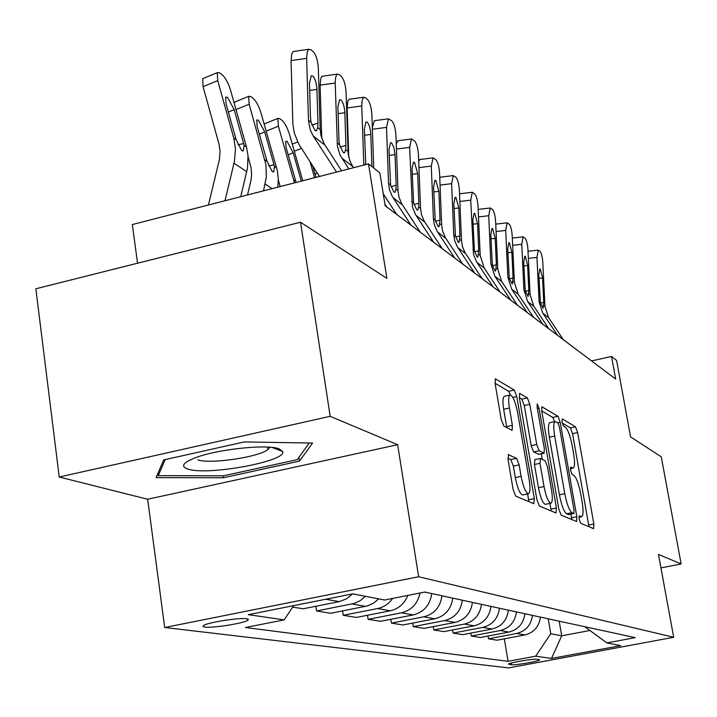 <?xml version="1.0" encoding="UTF-8"?>
<svg xmlns="http://www.w3.org/2000/svg" width="717" height="717" viewBox="0 0 717 717"><rect width="100%" height="100%" fill="white"/><g stroke="black" fill="none" stroke-linecap="round" stroke-linejoin="round"><path stroke-width="1.08" d="M579.157 519.198L580.68 523.267L593.595 528.653L593.864 524.019L577.624 432.575L575.518 426.821L562.28 418.871L562.02 421.954L563.553 426.104L565.301 427.135C567.927 429.573 570.239 435.828 572.229 445.902L573.591 453.61C574.971 462.196 574.837 467.045 573.17 468.138L570.642 467.117L570.553 470.334L572.076 474.448L573.806 475.317C576.405 477.549 578.709 483.733 580.716 493.888L582.087 501.676C583.521 510.612 583.36 515.622 581.621 516.697L579.264 515.873L579.157 519.198M204.811 627.079C212.25 628.262 242.696 623.521 247.553 620.438L248.432 619.398L246.72 618.753C239.819 617.471 208.88 622.213 203.87 625.332L202.92 626.434L204.811 627.079M508.649 454.506L508.048 459.633L513.13 489.541L515.729 496.146L533.833 503.701L534.335 498.593L516.778 396.573L514.304 390.057L495.411 378.881L495.151 383.774L501.201 419.364L503.809 426.068L512.108 430.343L512.377 425.369L509.411 408.018C508.245 400.462 508.452 396.134 510.038 395.022C512.834 395.694 515.371 401.574 517.638 412.66L529.218 480.058C530.463 488.134 530.213 492.696 528.465 493.753C525.74 492.946 523.285 487.148 521.098 476.357L519.144 464.903L516.598 458.36L508.147 454.614M660.949 567.891L681.15 563.956L661.262 456.846L630.566 436.877L616.584 360.436L611.547 356.448L615.67 379.042L385.181 205.788L379.858 172.887L368.484 163.87L132.322 224.555L137.547 263.22M330.17 416.317L59.233 477.02L147.657 499.247L397.639 444.701L330.17 416.317L300.54 222.243L386.893 278.402L368.484 163.87M397.639 444.701L418.647 576.746L673.684 637.288L508.55 667.912L164.704 627.509L418.647 576.746M681.15 563.956L658.475 554.411L673.684 637.288M558.803 509.043L561.106 515.093L576.674 521.546L576.835 516.742L560.21 422.268L557.996 416.299L541.935 406.772L541.774 411.37L558.803 509.043M556.016 512.969L539.354 506.005L536.908 499.695L519.413 398.132L519.619 393.391L527.371 397.908L529.773 404.263L536.737 444.477L539.121 450.751L544.095 453.234L544.293 448.457L537.105 407.148L537.23 403.913L539.067 408.314L556.428 508.03L556.016 512.969M59.233 477.02L35.85 288.781L300.54 222.243M539.22 659.64L536.639 659.282C533.502 658.609 509.626 662.66 508.478 664.059L511.597 664.776C514.931 665.403 538.458 661.388 539.587 660.007L539.22 659.64M584.803 626.721L606.851 642.916L635.181 637.637L424.787 592.063L384.581 600.012L352.701 593.855L248.279 614.675L284.183 619.864L245.483 627.509L508.075 661.316L535.68 656.172L550.781 633.729L548.218 618.798M606.851 642.916L620.77 645.605L551.498 658.457L535.68 656.172M147.657 499.247L164.704 627.509M611.547 356.448L591.561 360.92M559.179 621.173L561.707 635.809L589.508 630.575M550.781 633.729L561.707 635.809L551.498 658.457M504.329 638.829L508.075 661.316M488.044 636.042L488.501 638.82L497.069 640.209L524.934 634.93C533.95 632.591 539.112 626.658 540.43 617.113M470.818 633.084L471.302 636.033L480.363 637.503L508.953 632.062C518.203 629.66 523.509 623.557 524.871 613.743M452.588 629.956L453.099 633.084L462.698 634.644L492.05 629.033C501.55 626.559 507 620.277 508.407 610.176M433.256 626.622L433.785 629.956L443.975 631.605L474.125 625.824C483.885 623.27 489.496 616.799 490.957 606.403M412.714 623.082L413.27 626.64L424.097 628.388L455.098 622.41C465.136 619.775 470.917 613.098 472.431 602.388M390.846 619.3L391.437 623.1L402.963 624.973L434.861 618.789C445.194 616.064 451.145 609.172 452.723 598.121M367.516 615.249L368.144 619.336L380.449 621.325L413.297 614.917C423.935 612.103 430.075 604.987 431.724 593.568M342.592 610.92L343.255 615.303L356.412 617.436L390.263 610.794C398.58 608.858 404.424 603.732 407.803 595.424M315.883 606.259L316.582 610.983L330.68 613.268L367.696 605.856L373.602 603.149L378.657 598.865M292.679 607.111L303.094 608.796L339.15 601.635L346.436 598.883L352.612 593.873M488.501 638.82L516.742 633.461C525.875 631.094 531.109 625.063 532.444 615.383M471.302 636.033L500.287 630.512C509.662 628.074 515.048 621.872 516.428 611.915M453.099 633.084L482.864 627.384C492.498 624.874 498.028 618.493 499.462 608.24M433.785 629.956L464.374 624.077C474.278 621.478 479.978 614.899 481.466 604.341M413.27 626.64L444.737 620.555C454.928 617.875 460.789 611.09 462.34 600.201M391.437 623.1L423.819 616.808C434.314 614.03 440.363 607.03 441.977 595.791M368.144 619.336L401.511 612.811C411.558 610.248 417.724 603.651 420.01 593.013M343.255 615.303L377.653 608.536C383.846 607.209 388.847 603.839 392.647 598.417M316.582 610.983L354.207 603.427L360.221 600.667L365.356 596.302M293.665 605.623L284.183 619.864M163.691 459.929L156.073 477.639L223.471 477.746L299.491 461.112L312.603 443.052L244.336 441.932L163.691 459.929M298.926 457.347L299.491 461.112M223.202 475.792L223.471 477.746M588.962 526.717L572.551 433.668L570.436 427.915L562.253 423.066M554.591 421.605L552.753 417.437L541.693 410.886M571.772 519.547L570.884 514.116M568.706 514.519L573.914 513.497L574.039 510.146L559.403 426.938L557.853 422.752L560.21 422.268M549.984 422.609L555.137 421.488L557.853 422.752M555.137 421.488C553.479 422.636 553.327 427.502 554.689 436.079L564.781 493.69C566.869 504.23 569.253 510.567 571.942 512.673L573.797 513.48M549.849 422.636C548.164 423.783 548.003 428.649 549.356 437.227L554.689 436.079M568.473 514.564L566.6 513.766C563.894 511.66 561.492 505.342 559.412 494.802L549.356 437.227M519.332 397.639L521.851 399.127L527.371 397.908M538.79 454.273L533.591 451.934L531.198 445.669L524.261 405.472L521.851 399.127M541.335 453.825L542.303 459.418M549.939 503.397L550.934 509.16L556.428 508.03M544.033 486.556C546.112 496.845 548.406 502.384 550.916 503.2C552.538 502.214 552.735 497.804 551.516 489.98L547.528 467.045L545.18 460.87L540.466 458.495L540 463.325L544.033 486.556L538.458 487.721C540.537 497.992 542.85 503.531 545.377 504.338L550.916 503.2M534.927 459.669L534.452 464.499L540 463.325M538.458 487.721L534.452 464.499M551.176 510.943L550.934 509.16M528.465 493.753L522.711 494.945C519.959 494.147 517.495 488.358 515.317 477.576L513.363 466.122L510.809 459.588L507.851 458.181M504.553 396.232L504.347 396.277C502.734 397.397 502.509 401.726 503.675 409.273L509.411 408.018M506.776 427.646L503.675 409.273M510.486 394.986L508.658 391.312L495.071 383.263M528.868 501.631L527.622 493.923M557.584 335.377L542.805 313.212L539.112 301.866L536.961 257.421L528.357 258.371M563.266 339.652L548.622 317.703L544.965 306.473L542.814 262.485C542.402 256.856 541.478 253.155 540.044 251.353L538.243 250.108L536.961 257.421M540.439 303.192L543.755 302.251L543.074 308.256L540.385 302.87L538.817 274.853L539.865 268.938L540.34 269.099L542.563 277.981L538.996 278.366M543.755 302.251L542.563 277.981M542.814 324.281L527.685 301.543L523.912 289.91L521.761 244.291L512.664 245.313M548.819 328.789L533.833 306.284L530.096 294.768L527.936 249.624C527.524 243.852 526.556 240.034 525.041 238.152L523.114 236.834L521.761 244.291M525.337 291.407L528.823 290.412L528.097 296.533L525.256 290.968L523.688 262.198L524.79 256.175L525.31 256.345L527.64 265.505L523.858 265.917M528.823 290.412L527.64 265.505M527.21 312.549L511.714 289.211L507.86 277.273L505.709 230.408L496.074 231.519M533.556 317.317L518.212 294.23L514.394 282.408L512.234 236.054C511.813 230.13 510.8 226.178 509.204 224.215L507.143 222.808L505.709 230.408M509.384 278.967L513.058 277.9L512.279 284.156L509.276 278.384L507.699 248.835L508.855 242.687L509.437 242.875L511.875 252.33L507.878 252.778M513.058 277.9L511.875 252.33M510.683 300.127L494.811 276.17L490.867 263.892L488.725 215.727L478.508 216.928M517.414 305.182L501.694 281.476L497.786 269.332L495.635 221.705C495.205 215.611 494.138 211.533 492.445 209.463L490.231 207.984L488.725 215.727M478.176 209.4L490.231 207.984M492.516 265.801L496.388 264.681L495.546 271.053L494.918 270.918L492.373 265.075L490.778 234.701L492.005 228.427L492.642 228.624L495.205 238.394L490.966 238.878M496.388 264.681L495.205 238.394M493.162 286.961L476.384 261.535L473.516 254.499L470.728 200.177L459.866 201.477M500.296 292.321L484.19 267.97L480.193 255.485L478.051 206.505C477.612 200.24 476.5 196.019 474.708 193.85L472.315 192.264L470.728 200.177M474.627 251.864L478.723 250.663L477.827 257.17L477.128 257.027L474.457 250.968L472.853 219.716L474.143 213.316L474.851 213.532L477.54 223.641L473.041 224.161M478.723 250.663L477.54 223.641M279.218 448.887C267.459 443.859 216.633 449.272 194.728 458.011C182.701 462.841 180.442 466.525 187.926 469.079C207.563 475.945 287.356 461.219 282.659 451.513L279.218 448.887M309.251 442.998L297.277 459.642L223.57 475.792L158.251 475.64L165.206 459.588M157.937 473.292L158.251 475.64M197.955 459.893C210.26 464.383 259.518 457.007 268.05 449.425L269.726 447.229M474.555 272.971L457.338 246.827L454.65 240.545L453.736 234.665L451.62 183.66L440.059 185.076M482.138 278.671L465.1 252.814L462.429 246.612L461.524 240.795L459.4 190.381C458.952 183.928 457.778 179.555 455.878 177.278L453.287 175.593L451.62 183.66M439.754 177.664L440.668 177.153M455.653 237.076L459.973 235.794L459.023 242.436L458.244 242.283L455.429 235.992L453.825 203.816L455.187 197.283L455.976 197.516L458.808 207.975L454.022 208.548M459.973 235.794L458.808 207.975M454.748 258.084L437.083 231.17L434.323 224.708L433.391 218.64L431.293 166.093L418.961 167.635M462.823 264.152L445.338 237.551L442.604 231.161L441.681 225.174L439.575 173.254C439.118 166.595 437.881 162.06 435.855 159.658L433.059 157.857L431.293 166.093M418.701 160.823L420.126 159.497M435.47 221.356L440.041 219.985L439.028 226.76L438.159 226.608L435.192 220.065L433.579 186.895L435.022 180.227L435.9 180.478L438.885 191.331L433.785 191.95M440.041 219.985L438.885 191.331M433.624 242.203L415.475 214.482L412.392 206.801L409.64 147.37L396.447 149.064M442.246 248.682L424.285 221.293L421.488 214.706L420.547 208.53L418.468 155.006C418.002 148.141 416.694 143.436 414.543 140.89L411.486 138.973L409.64 147.37M396.25 143.57L398.249 140.684M413.969 204.605L418.809 203.144L418.656 207.052L417.733 210.063L416.756 209.893L413.628 203.09L412.015 168.871L413.53 162.06L414.516 162.338L417.67 173.604L412.221 174.276M418.809 203.144L417.67 173.604M314.611 177.717L309.986 161.666M312.746 165.968L315.991 177.359M411.056 225.237L392.405 196.664L389.501 189.79L388.533 183.337L386.517 127.384L372.374 129.248M420.27 232.165L401.816 203.933L398.948 197.148L397.989 190.776L395.954 135.54C395.479 128.451 394.09 123.557 391.787 120.868L388.453 118.816L386.517 127.384M372.32 127.671L374.337 120.689L374.901 120.617M391.007 186.734L396.151 185.174L395.972 189.189L394.995 192.228L393.911 192.057L390.595 184.959L388.981 149.629L390.577 142.674L391.679 142.97L393.911 147.46L395.031 154.675L389.197 155.419M396.151 185.174L395.031 154.675M302.762 180.765L289.525 134.563C287.374 127.76 284.855 123.001 281.978 120.295L279.747 118.592L277.873 118.413L278.393 126.201L266.177 131.112M294.454 182.898L278.393 126.201M280.177 186.563L278.339 179.994M293.719 179.913L295.78 181.356L286.101 147.63L285.698 141.285L287.141 141.41L293.199 152.82L301.301 181.132M264.152 123.978L265.03 123.584M386.884 207.07L384.895 204.013M363.806 165.08L361.762 105.991L347.145 107.971L347.772 101.456L348.668 99.663L349.923 99.143M348.767 157.328L347.145 107.971M373.727 168.029L371.872 114.72C371.388 107.398 369.909 102.298 367.454 99.439L365.428 97.664L363.241 97.673L362.058 100.792L361.762 105.991M396.752 214.491L383.237 193.76M365.778 164.569L364.335 129.024L366.011 121.926L367.256 122.24C369.237 124.48 370.42 128.54 370.814 134.438L364.55 135.262M371.325 166.12L371.908 165.941L370.814 134.438M371.908 165.941L371.917 166.595M277.873 187.155L278.313 178.784L277.291 170.619L261.096 113.214C258.882 106.179 256.238 101.222 253.155 98.346L250.762 96.526L248.665 96.356L249.157 104.252L235.992 109.593M263.515 190.847L266.33 176.982L265.935 164.767L249.157 104.252M247.508 194.961L250.977 180.433L251.649 174.563L251.058 167.661L248.118 156.862M274.468 166.478L273.715 171.856L272.245 171.659L267.047 161.298L257.143 126.443L256.758 120.008L258.38 120.124L264.752 132.009L274.468 166.478L276.637 167.984M234.154 103.042L235.526 101.697M348.829 168.925L340.1 155.096L337.42 146.349L335.206 83.038L320.114 85.135L320.777 78.547L321.718 76.701L323.134 76.119M321.745 138.417L320.114 85.135M353.463 167.733L350.048 161.442L348.157 153.725L346.06 92.412C345.567 84.83 343.999 79.515 341.364 76.477L339.195 74.568L337.331 74.12L336.766 74.586L335.529 77.777L335.206 83.038M340.1 147.137L345.908 145.318L345.675 149.593L344.617 152.658L343.228 152.488L339.482 144.726L338.953 139.797L337.895 106.932L339.643 99.69L341.068 100.021C343.192 102.397 344.447 106.636 344.85 112.739L338.11 113.644M345.908 145.318L344.85 112.739M240.751 196.691L247.49 168.136L248.019 155.571L246.469 146.94L230.578 90.306C228.302 83.02 225.505 77.848 222.207 74.783L219.635 72.82L217.26 72.668L217.735 80.654L203.081 86.667L202.669 78.673L203.843 78.198M224.986 200.742L234.441 161.397L235.454 148.625L233.769 138.076L217.735 80.654M208.441 204.999L219.411 159.541L220.092 151.045L218.981 144.018L203.081 86.667M244.138 145.309L243.341 150.767L241.665 150.561L236.153 139.734L226.016 103.678L225.649 97.162L227.486 97.261L234.199 109.665L244.138 145.309L246.469 146.94M336.551 172.08L313.248 136.033L310.183 129.723L308.471 120.313L306.652 58.346L291.057 60.586L291.747 53.927L293.011 51.723L294.355 51.364M319.495 176.463L298.98 144.484L294.293 133.111L292.877 124.238L291.057 60.586M341.588 170.789L324.308 144.054L320.92 135.423L320.185 129.535L318.33 68.447C317.828 60.586 316.152 55.03 313.32 51.794L310.981 49.742L308.552 49.473L307.145 52.323L306.652 58.346M311.778 125.108L317.963 123.154L317.694 127.572L316.609 130.628L315.014 130.458L311.026 122.32L310.47 117.212L309.457 83.163L311.286 75.778L312.917 76.127C315.193 78.664 316.538 83.091 316.941 89.419L309.672 90.423M317.963 123.154L316.941 89.419M516.742 633.461L524.934 634.93M500.287 630.512L508.953 632.062M482.864 627.384L492.05 629.033M464.374 624.077L474.125 625.824M444.737 620.555L455.098 622.41M423.819 616.808L434.861 618.789M401.511 612.811L413.297 614.917M377.653 608.536L390.263 610.794M352.092 603.956L365.607 606.376M325.742 599.233L339.15 601.635M511.302 663.046L511.597 664.776M508.792 663.87L508.891 664.444M578.942 517.056L581.093 516.625M570.347 468.488L572.524 468.031M570.436 427.915L575.518 426.821M572.551 433.668L577.624 432.575M588.729 525.059L593.864 524.019M541.756 406.924L542.222 406.826M552.753 417.437L557.996 416.299M571.539 517.826L576.835 516.742M559.412 494.802L564.781 493.69M566.6 513.766L571.942 512.673M519.422 393.561L519.942 393.454M524.261 405.472L529.773 404.263M531.198 445.669L536.737 444.477M533.591 451.934L539.121 450.751M538.359 454.363L543.844 453.198M537.374 408.681L539.067 408.314M510.809 459.588L516.598 458.36M513.363 466.122L519.144 464.903M515.317 477.576L521.098 476.357M506.623 426.624L512.377 425.369M495.187 379.078L495.788 378.943M508.658 391.312L514.304 390.057M512.843 397.451L516.778 396.573M528.626 499.776L534.335 498.593M540.385 302.87L539.112 301.866M544.965 306.473L543.71 305.496M548.622 317.703L542.805 313.212M525.256 290.968L523.912 289.91M530.096 294.768L528.77 293.728M533.833 306.284L527.685 301.543M509.276 278.384L507.86 277.273M514.394 282.408L512.996 281.315M518.212 294.23L511.714 289.211M492.373 265.075L490.867 263.892M497.786 269.332L496.307 268.176M501.694 281.476L494.811 276.17M474.457 250.968L472.862 249.713M480.193 255.485L478.624 254.257M484.19 267.97L476.895 262.332M455.429 235.992L453.736 234.665M461.524 240.795L459.866 239.487M465.611 253.63L457.858 247.643M435.192 220.065L433.391 218.64M441.681 225.174L439.915 223.776M445.866 238.385L437.612 232.021M413.628 203.09L411.701 201.576M420.547 208.53L418.656 207.052M424.831 222.153L416.021 215.36M301.436 148.365L294.293 151.206M317.38 173.173L315.05 174.088M390.595 184.959L388.533 183.337M397.989 190.776L395.972 189.189M402.371 204.82L392.961 197.56M293.199 152.82L288.153 154.818M364.962 164.776L363.734 163.808M264.833 159.748L267.047 161.298M265.156 184.018L272.066 188.643M264.752 132.009L259.33 134.187M268.741 165.896L274.046 164.793M339.482 144.726L337.115 142.853M347.996 151.421L345.675 149.593M352.603 166.407L341.767 158.045M233.769 138.076L236.153 139.734M234.038 163.216L246.765 171.721M234.199 109.665L228.356 112.04M238.026 144.78L243.708 143.57M311.026 122.32L308.471 120.313M320.185 129.535L317.694 127.572M324.918 145.031L313.248 136.033M247.329 618.861L247.553 620.438M578.942 517.244L581.621 516.697M570.356 468.739L573.17 468.138M568.599 514.582L573.914 513.497M538.61 454.399L544.095 453.234M534.676 459.633L540.215 458.459M504.347 396.277L510.038 395.022M528.017 251.255L538.243 250.108M512.332 238.062L523.114 236.834M495.743 224.134L507.143 222.808M459.722 193.787L472.315 192.264M267.719 447.103L268.05 449.425M271.976 447.435L282.659 451.513M440.355 177.189L453.287 175.593M419.741 159.541L433.059 157.857M397.783 140.747L411.486 138.973M297.627 141.993L292.267 144.126M374.337 120.689L388.453 118.816M277.873 118.413L264.197 123.924M349.233 99.233L363.797 97.243M273.087 171.99L273.715 171.856M248.665 96.356L234.54 102.101M343.99 152.855L344.617 152.658M322.3 76.235L337.331 74.12M242.561 150.937L243.341 150.776M217.26 72.668L202.669 78.673M315.838 130.87L316.609 130.628M293.325 51.516L308.857 49.267"/></g></svg>
